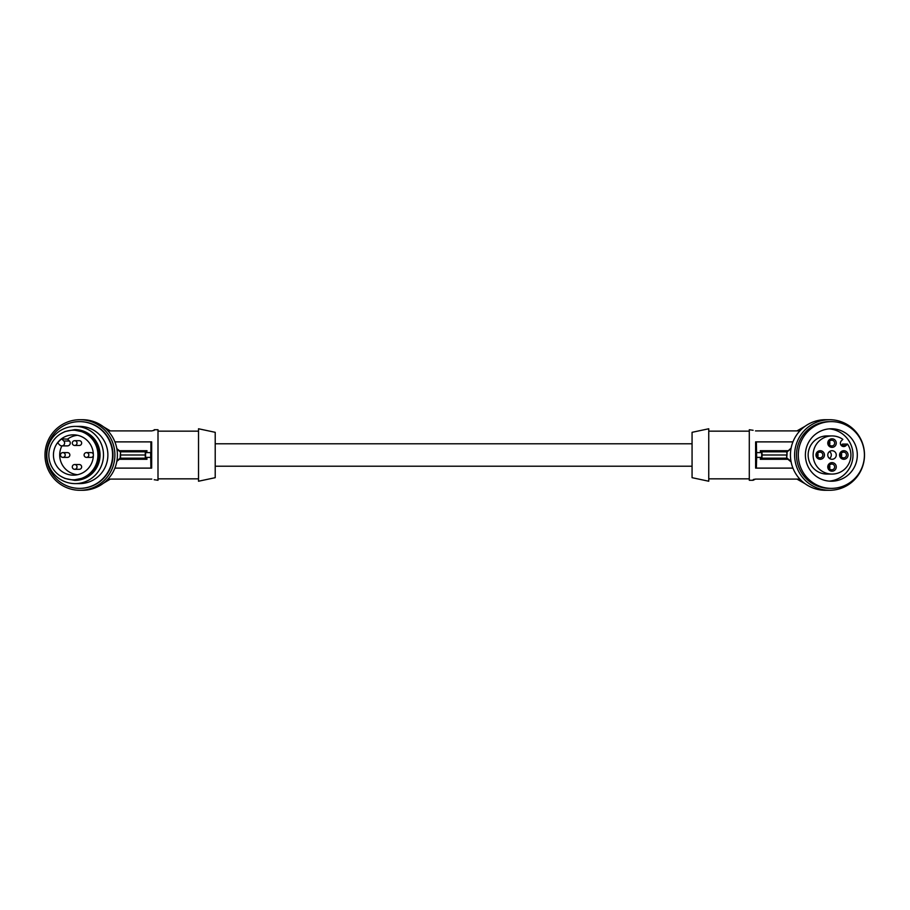 <?xml version="1.0" encoding="UTF-8"?>
<svg xmlns="http://www.w3.org/2000/svg" width="910" height="910" viewBox="0 0 910 910"><rect width="100%" height="100%" fill="white"/><g stroke="black" fill="none" stroke-linecap="round" stroke-linejoin="round"><path stroke-width="1.36" d="M151.799 430.908L154.177 430.282L151.799 430.908L107.994 430.908M153.983 430.498L154.177 429.725L157.999 429.725L157.999 480.275L154.177 479.718M150.639 457.389L145.577 457.389L145.577 452.611L150.901 452.611L150.901 441.885L151.663 441.885L151.663 468.115L150.901 468.115L150.639 452.611M116.833 448.63L119.358 450.7L146.988 450.7L145.338 451.815L120.552 451.815L120.552 458.185L119.358 459.3L146.988 459.3L146.715 457.389M119.358 450.7L120.552 451.815L120.143 458.185L116.924 460.813M76.326 444.762A2.389 2.366 -90 0 0 74.654 440.69A2.389 2.366 -90 0 0 72.47 443.989A2.389 2.366 -90 0 0 76.326 444.762M120.143 458.185L145.338 458.185L146.988 459.3M119.358 459.3L116.833 461.37M114.899 468.115L150.901 468.115M145.338 451.815L145.213 455L120.256 455M75.155 426.392L79.545 426.392A28.608 28.335 90 0 1 88.839 482.027A28.608 28.335 90 0 1 79.545 483.608L75.155 483.608A28.608 28.335 90 0 1 54.771 435.128A28.608 28.335 90 0 1 95.186 434.764A28.608 28.335 90 0 1 75.155 483.608M74.654 445.468L79.295 445.468A2.389 2.366 -90 0 0 81.479 442.169A2.389 2.366 -90 0 0 79.295 440.69L74.654 440.69M74.813 429.611A25.389 25.15 90 0 1 92.991 472.643A25.389 25.15 90 0 1 74.893 480.389L74.722 479.798L83.993 477.909L91.853 472.529L92.263 472.95L84.221 478.455L74.722 480.389L64.974 478.455L60.879 476.339M92.263 472.95L97.836 464.714L99.861 455L97.836 445.286L92.263 437.05L84.221 431.545L74.722 429.611L64.974 431.545L60.879 433.661M74.893 429.611L74.722 430.202L83.993 432.091L91.853 437.471L97.29 445.513L99.27 455L97.29 464.487L91.853 472.529M99.27 455L99.861 455M81.786 431.704A24.797 24.559 -90 0 0 48.833 455A24.797 24.559 -90 0 0 73.391 479.798A24.797 24.559 -90 0 0 81.786 431.704M215.215 455L215.215 432.318L198.528 428.769L198.528 481.231L215.215 477.682L215.215 455M61.8 445.889A2.866 2.832 -90 0 1 59.798 445.058L57.694 442.92A20.145 19.952 -90 0 1 61.698 438.882L67.59 439.132L69.444 441.009A2.866 2.832 -90 0 1 67.442 445.889L61.8 445.889A2.866 2.832 -90 0 0 63.802 441.009L69.444 441.009M74.654 469.31L79.295 469.31A2.389 2.366 -90 0 0 81.479 466.011A2.389 2.366 -90 0 0 79.295 464.532L74.654 464.532A2.389 2.366 -90 0 0 72.47 467.831A2.389 2.366 -90 0 0 76.326 468.604A2.389 2.366 -90 0 0 74.654 464.532M62.847 457.389L67.499 457.389A2.389 2.366 -90 0 0 69.672 454.09A2.389 2.366 -90 0 0 67.499 452.611L62.847 452.611A2.389 2.366 -90 0 0 60.663 455.91A2.389 2.366 -90 0 0 64.519 456.683A2.389 2.366 -90 0 0 62.847 452.611M86.461 457.389A2.389 2.366 -90 0 0 88.645 454.09A2.389 2.366 -90 0 0 84.789 453.316A2.389 2.366 -90 0 0 86.461 457.389L91.102 457.389A2.389 2.366 -90 0 0 93.343 455.762M93.343 454.238A2.389 2.366 -90 0 0 91.102 452.611L86.461 452.611M77.578 435.287A19.792 19.599 -90 0 0 67.59 439.132M61.903 445.889A19.792 19.599 -90 0 0 77.578 474.713M69.626 435.207A20.156 19.963 -90 0 0 73.391 475.156A20.156 19.963 -90 0 0 93.355 455A20.156 19.963 -90 0 0 69.626 435.207M61.698 438.882L63.802 441.009M215.215 443.796L692.066 443.796M215.215 466.204L692.066 466.204M116.924 449.187L120.143 451.815M146.715 452.611L146.988 450.7M145.213 455L145.338 458.185M114.899 441.885L150.901 441.885M106.754 429.645A31.304 30.997 -0 0 1 108.449 430.908M108.449 479.092A31.304 30.997 -0 0 1 106.754 480.355M103.41 483.244L110.326 479.092M107.994 479.092L151.799 479.092M110.326 430.908L103.41 426.756M79.944 490.285L82.457 490.285A35.285 34.944 -90 0 0 108.017 430.93A35.285 34.944 -90 0 0 82.457 419.715L79.944 419.715A35.285 34.944 -90 0 0 54.384 479.07A35.285 34.944 -90 0 0 114.853 453.464A35.285 34.944 -90 0 0 79.944 419.715M79.545 488.374L79.944 488.374A33.374 33.056 -90 0 0 103.308 431.397A33.374 33.056 -90 0 0 79.944 421.626L79.545 421.626A33.374 33.056 -90 0 0 56.17 478.603A33.374 33.056 -90 0 0 110.076 467.774A33.374 33.056 -90 0 0 79.545 421.626M692.066 455L692.066 477.682L708.754 481.231L708.754 428.769L692.066 432.318L692.066 455M753.309 479.502L755.493 479.092L753.105 480.275L749.294 480.275L749.294 429.725L753.105 430.282M799.856 479.092L755.493 479.092M756.642 457.389L756.381 468.115L755.618 468.115L755.618 441.885L756.381 441.885L756.642 457.389L761.715 457.389L761.715 452.611L756.642 452.611M798.832 430.908A31.304 30.997 180 0 1 801.744 428.837L802.324 428.485M805.157 426.221L796.955 430.908M760.567 457.389L760.294 459.3L761.943 458.185L762.08 455L761.943 451.815L760.294 450.7L760.567 452.611M792.94 441.885L756.381 441.885M791.12 461.916L787.923 459.3L760.294 459.3M792.94 468.115L756.381 468.115M787.923 459.3L786.729 458.185L787.139 451.815L791.006 448.653M791.006 461.347L787.139 458.185M787.025 455L786.729 451.815L761.943 451.815M787.139 451.815L791.12 448.084M762.08 455L786.627 455L786.729 458.185L761.943 458.185M829.556 419.715L825.381 419.715A35.285 34.944 90 0 0 790.437 454.386A35.285 34.944 90 0 0 825.381 490.285L829.556 490.285A35.285 34.944 90 0 0 864.5 455.614A35.285 34.944 90 0 0 829.556 419.715A35.285 34.944 90 0 0 794.623 454.386A35.285 34.944 90 0 0 829.556 490.285M831.353 421.626L829.556 421.626A33.374 33.056 90 0 0 799.082 467.911A33.374 33.056 90 0 0 829.556 488.374L831.353 488.374A33.374 33.056 90 0 0 861.895 442.226A33.374 33.056 90 0 0 807.978 431.397A33.374 33.056 90 0 0 831.353 488.374M849.724 436.459A26.231 25.969 90 0 0 805.395 455.762A26.231 25.969 90 0 0 855.343 465.033A26.231 25.969 90 0 0 849.724 436.459M829.192 481.14A26.231 25.969 90 0 0 829.192 428.86M841.215 445.399L842.523 444.08L847.506 444.08A19.076 18.894 -90 0 1 832.013 474.076A19.076 18.894 -90 0 1 813.13 455A19.076 18.894 -90 0 1 842.831 439.359L841.363 440.838A3.333 3.31 90 0 0 843.707 446.537A3.333 3.31 90 0 0 846.038 445.559L847.506 444.08M832.013 474.076L827.042 474.076A19.076 18.894 -90 0 1 808.148 455A19.076 18.894 -90 0 1 827.042 435.924L832.013 435.924M824.46 455A4.288 4.254 -90 0 1 820.217 459.288A4.288 4.254 -90 0 1 815.963 455A4.288 4.254 -90 0 1 820.217 450.712A4.288 4.254 -90 0 1 824.46 455M839.577 455A4.288 4.254 -90 0 1 843.82 450.712A4.288 4.254 -90 0 1 848.074 455A4.288 4.254 -90 0 1 843.82 459.288A4.288 4.254 -90 0 1 839.577 455M832.013 471.209A4.288 4.254 -90 0 1 827.77 466.921A4.288 4.254 -90 0 1 832.013 462.633A4.288 4.254 -90 0 1 836.267 466.921A4.288 4.254 -90 0 1 832.013 471.209M827.77 443.079A4.288 4.254 -90 0 1 832.013 438.791A4.288 4.254 -90 0 1 836.267 443.079A4.288 4.254 -90 0 1 832.013 447.367A4.288 4.254 -90 0 1 827.77 443.079M827.77 455A4.288 4.254 90 0 0 832.013 459.288A4.288 4.254 90 0 0 836.267 455A4.288 4.254 90 0 0 832.013 450.712A4.288 4.254 90 0 0 827.77 455M822.845 455A2.866 2.832 -90 0 1 820.012 457.866A2.866 2.832 -90 0 1 817.18 455A2.866 2.832 -90 0 1 820.012 452.134A2.866 2.832 -90 0 1 822.845 455M817.624 453.464A2.866 2.832 -90 0 1 817.624 456.536M840.794 455A2.866 2.832 -90 0 1 843.627 452.134A2.866 2.832 -90 0 1 846.459 455A2.866 2.832 -90 0 1 843.627 457.866A2.866 2.832 -90 0 1 840.794 455M841.238 453.464A2.866 2.832 -90 0 1 841.238 456.536M828.987 466.921A2.866 2.832 -90 0 1 831.82 464.066A2.866 2.832 -90 0 1 834.652 466.921A2.866 2.832 -90 0 1 831.82 469.787A2.866 2.832 -90 0 1 828.987 466.921M829.431 465.385A2.866 2.832 -90 0 1 829.431 468.457M828.987 443.079A2.866 2.832 -90 0 1 831.82 440.212A2.866 2.832 -90 0 1 834.652 443.079A2.866 2.832 -90 0 1 831.82 445.934A2.866 2.832 -90 0 1 828.987 443.079M829.431 441.543A2.866 2.832 -90 0 1 829.431 444.615M829.533 451.519A4.288 4.254 -90 0 1 829.533 458.481M798.832 479.092A31.304 30.997 180 0 0 801.744 481.162L802.324 481.515M796.955 479.092L805.157 483.779M787.923 450.7L760.294 450.7M799.856 430.908L755.493 430.908M841.363 445.559L846.038 445.559M74.722 430.202L73.391 430.202M157.999 431.158L198.528 431.158M749.294 478.842L708.754 478.842M157.999 478.842L198.528 478.842M749.294 431.158L708.754 431.158M74.722 479.798L73.391 479.798"/></g></svg>
